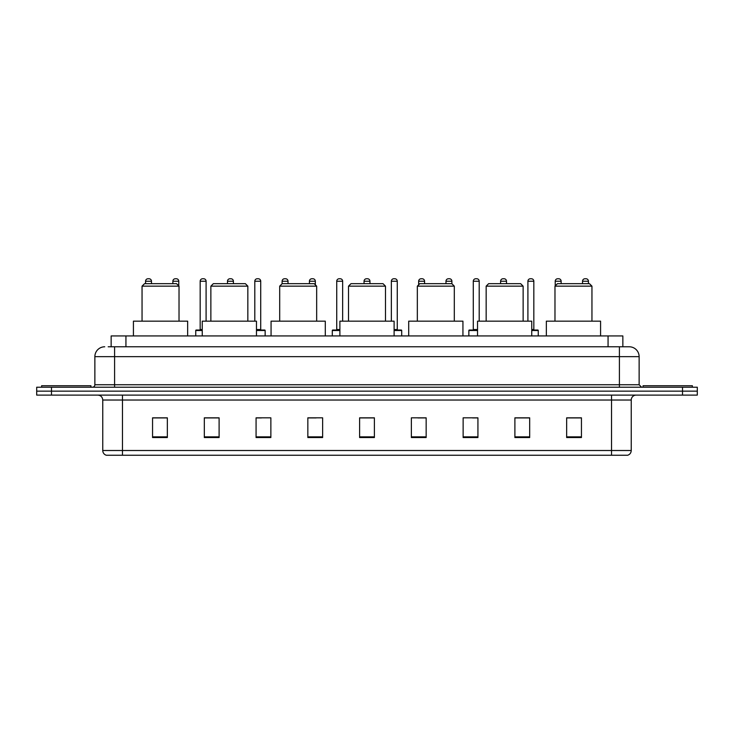 <?xml version="1.0" encoding="UTF-8"?>
<svg xmlns="http://www.w3.org/2000/svg" width="734" height="734" viewBox="0 0 734 734"><rect width="100%" height="100%" fill="white"/><g stroke="black" fill="none" stroke-linecap="round" stroke-linejoin="round"><path stroke-width="1.1" d="M111.146 346.787L111.146 335.943L622.854 335.943L622.854 346.787M108.412 346.787L625.818 346.787M108.182 346.787L114.596 346.787L114.596 356.651L94.87 356.651L94.87 384.744A2.468 2.468 0 0 1 92.411 387.213M104.733 346.787A9.863 9.863 0 0 0 94.87 356.651M639.13 356.651L619.404 356.651L619.404 346.787L629.267 346.787A9.863 9.863 0 0 1 639.13 356.651L639.13 384.744L641.589 387.213M51.49 387.213L36.7 387.213L36.7 391.158L51.49 391.158L36.7 391.158L36.7 395.103L51.49 395.103L51.49 391.158L682.51 391.158L51.49 391.158L51.49 387.213L682.51 387.213L682.51 391.158L697.3 391.158L682.51 391.158L682.51 395.103L51.49 395.103M697.3 387.213L697.3 391.158L697.3 387.213L682.51 387.213M627.442 455.245L611.523 455.245L611.523 450.511L631.24 450.511L631.24 400.03A4.927 4.927 0 0 1 636.167 395.103M627.295 455.245L106.311 455.245A4.927 4.927 0 0 1 102.76 450.511L102.76 400.03C102.466 397.039 100.824 395.397 97.833 395.103M581.447 437.547L581.447 417.829L566.657 417.829L566.657 437.547L581.447 437.547M529.682 437.547L529.682 417.829L514.892 417.829L514.892 437.547L529.682 437.547M477.926 437.547L477.926 417.829L463.136 417.829L463.136 437.547L477.926 437.547M426.16 437.547L426.16 417.829L411.37 417.829L411.37 437.547L426.16 437.547M167.343 437.547L167.343 417.829L152.553 417.829L152.553 437.547L167.343 437.547M219.108 437.547L219.108 417.829L204.318 417.829L204.318 437.547L219.108 437.547M270.864 437.547L270.864 417.829L256.074 417.829L256.074 437.547L270.864 437.547M322.63 437.547L322.63 417.829L307.84 417.829L307.84 437.547L322.63 437.547M374.395 437.547L374.395 417.829L359.605 417.829L359.605 437.547L374.395 437.547M697.3 395.103L697.3 391.158L697.3 395.103L682.51 395.103M472.549 417.93L477.926 417.93M527.168 417.93L522.388 417.93M307.84 417.93L316.079 417.93M256.074 417.93L261.451 417.93M211.612 417.93L206.832 417.93M417.921 417.93L426.16 417.93M374.395 417.93L359.605 417.93M219.108 417.93L204.318 417.93M167.343 417.93L152.553 417.93M529.682 417.93L514.892 417.93M581.447 417.93L566.657 417.93M90.924 387.213L90.924 385.735L41.627 385.735L41.627 387.213M142.047 286.15L179.023 286.15L176.564 283.682L144.515 283.682L142.047 286.15L142.047 321.153M179.023 286.15L179.023 321.153M187.656 335.943L187.656 321.153L133.423 321.153L133.423 335.943M210.869 286.15L247.844 286.15L245.376 283.682L213.337 283.682L210.869 286.15L210.869 321.153M247.844 286.15L247.844 321.153M256.469 335.943L256.469 321.153L202.245 321.153L202.245 335.943M279.691 286.15L316.666 286.15L314.198 283.682L282.159 283.682L279.691 286.15L279.691 321.153M316.666 286.15L316.666 321.153M325.29 335.943L325.29 321.153L271.066 321.153L271.066 335.943M348.512 286.15L385.488 286.15L383.02 283.682L350.98 283.682L348.512 286.15L348.512 321.153M385.488 286.15L385.488 321.153M394.112 335.943L394.112 321.153L339.888 321.153L339.888 335.943M417.334 286.15L454.309 286.15L451.841 283.682L419.802 283.682L417.334 286.15L417.334 321.153M454.309 286.15L454.309 321.153M462.934 335.943L462.934 321.153L408.71 321.153L408.71 335.943M486.156 286.15L523.131 286.15L520.663 283.682L488.624 283.682L486.156 286.15L486.156 321.153M523.131 286.15L523.131 321.153M531.755 335.943L531.755 321.153L477.531 321.153L477.531 335.943M554.977 286.15L591.953 286.15L589.485 283.682L557.436 283.682L554.977 286.15L554.977 321.153M591.953 286.15L591.953 321.153M600.577 335.943L600.577 321.153L546.344 321.153L546.344 335.943M692.373 387.213L692.373 385.735L643.076 385.735L643.076 387.213M151.47 283.682L151.47 281.223A2.468 2.468 0 0 0 149.002 278.755L148.02 278.755A2.468 2.468 0 0 0 145.552 281.223L145.552 283.682M178.775 285.902L178.775 281.223A2.468 2.468 0 0 0 176.316 278.755L175.325 278.755A2.468 2.468 0 0 0 172.866 281.223L172.866 283.682M202.245 330.52L195.739 330.52A0.495 0.495 0 0 1 196.226 330.025L202.245 330.025M200.171 281.223A2.468 2.468 0 0 1 202.639 278.755L203.621 278.755A2.468 2.468 0 0 1 206.089 281.223L200.171 281.223L200.171 329.529A0.495 0.495 0 0 1 199.685 330.025M206.089 281.223L206.089 321.153M195.739 330.52L195.739 335.943M233.403 283.682L233.403 281.223A2.468 2.468 0 0 0 230.935 278.755L229.953 278.755A2.468 2.468 0 0 0 227.485 281.223L227.485 283.682M265.148 335.943L265.148 330.52A0.495 0.495 0 0 0 264.653 330.025L256.469 330.025M260.717 281.223L254.799 281.223A2.468 2.468 0 0 1 257.258 278.755L258.249 278.755A2.468 2.468 0 0 1 260.717 281.223L260.717 329.529A0.495 0.495 0 0 0 261.203 330.025M254.799 281.223L254.799 321.153M288.022 283.682L288.022 281.223A2.468 2.468 0 0 0 285.563 278.755L284.572 278.755A2.468 2.468 0 0 0 282.104 281.223L282.104 283.737M315.336 284.82L315.336 281.223A2.468 2.468 0 0 0 312.868 278.755L311.886 278.755A2.468 2.468 0 0 0 309.418 281.223L309.418 283.682M339.888 330.52L332.291 330.52A0.495 0.495 0 0 1 332.786 330.025L339.888 330.025M336.732 281.223A2.468 2.468 0 0 1 339.2 278.755L340.181 278.755A2.468 2.468 0 0 1 342.65 281.223L336.732 281.223L336.732 329.529A0.495 0.495 0 0 1 336.236 330.025M342.65 281.223L342.65 321.153M332.291 330.52L332.291 335.943M369.954 283.682L369.954 281.223A2.468 2.468 0 0 0 367.495 278.755L366.505 278.755A2.468 2.468 0 0 0 364.046 281.223L364.046 283.682M401.709 335.943L401.709 330.52A0.495 0.495 0 0 0 401.214 330.025L394.112 330.025M397.268 281.223L391.35 281.223A2.468 2.468 0 0 1 393.819 278.755L394.8 278.755A2.468 2.468 0 0 1 397.268 281.223L397.268 329.529A0.495 0.495 0 0 0 397.764 330.025M391.35 281.223L391.35 321.153M424.582 283.682L424.582 281.223A2.468 2.468 0 0 0 422.114 278.755L421.132 278.755A2.468 2.468 0 0 0 418.664 281.223L418.664 284.82M451.896 283.737L451.896 281.223A2.468 2.468 0 0 0 449.428 278.755L448.437 278.755A2.468 2.468 0 0 0 445.978 281.223L445.978 283.682M477.531 330.52L468.852 330.52A0.495 0.495 0 0 1 469.347 330.025L477.531 330.025M473.283 281.223A2.468 2.468 0 0 1 475.751 278.755L476.742 278.755A2.468 2.468 0 0 1 479.201 281.223L473.283 281.223L473.283 329.529A0.495 0.495 0 0 1 472.797 330.025M479.201 281.223L479.201 321.153M468.852 330.52L468.852 335.943M506.515 283.682L506.515 281.223A2.468 2.468 0 0 0 504.047 278.755L503.065 278.755A2.468 2.468 0 0 0 500.597 281.223L500.597 283.682M538.261 335.943L538.261 330.52A0.495 0.495 0 0 0 537.774 330.025L531.755 330.025M533.829 281.223L527.911 281.223A2.468 2.468 0 0 1 530.379 278.755L531.361 278.755A2.468 2.468 0 0 1 533.829 281.223L533.829 329.529A0.495 0.495 0 0 0 534.315 330.025M527.911 281.223L527.911 321.153M561.134 283.682L561.134 281.223A2.468 2.468 0 0 0 558.675 278.755L557.684 278.755A2.468 2.468 0 0 0 555.225 281.223L555.225 285.902M588.448 283.682L588.448 281.223A2.468 2.468 0 0 0 585.98 278.755L584.998 278.755A2.468 2.468 0 0 0 582.53 281.223L582.53 283.682M125.936 346.787L125.936 335.943M608.064 346.787L608.064 335.943M114.596 387.213L114.596 384.744L639.13 384.744M94.87 384.744L114.596 384.744L114.596 356.651L619.404 356.651L619.404 387.213M611.523 395.103L611.523 400.03L102.76 400.03M631.24 400.03L611.523 400.03L611.523 450.511L122.477 450.511L122.477 455.245M102.76 450.511L122.477 450.511L122.477 395.103M374.395 436.858L359.605 436.858M322.63 436.858L307.84 436.858M270.864 436.858L256.074 436.858M219.108 436.858L204.318 436.858M167.343 436.858L152.553 436.858M426.16 436.858L411.37 436.858M477.926 436.858L463.136 436.858M529.682 436.858L514.892 436.858M581.447 436.858L566.657 436.858M151.47 281.223L145.552 281.223M178.775 281.223L172.866 281.223M200.171 329.529L202.245 329.529M233.403 281.223L227.485 281.223M265.148 330.52L256.469 330.52M256.469 329.529L260.717 329.529M288.022 281.223L282.104 281.223M315.336 281.223L309.418 281.223M336.732 329.529L339.888 329.529M369.954 281.223L364.046 281.223M401.709 330.52L394.112 330.52M394.112 329.529L397.268 329.529M424.582 281.223L418.664 281.223M451.896 281.223L445.978 281.223M473.283 329.529L477.531 329.529M506.515 281.223L500.597 281.223M538.261 330.52L531.755 330.52M531.755 329.529L533.829 329.529M561.134 281.223L555.225 281.223M588.448 281.223L582.53 281.223M627.689 455.245C629.919 454.456 631.102 452.878 631.24 450.511"/></g></svg>
